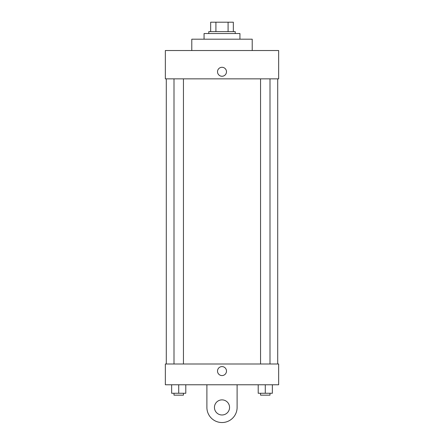 <?xml version="1.0" encoding="UTF-8"?>
<svg xmlns="http://www.w3.org/2000/svg" width="444" height="444" viewBox="0 0 444 444"><rect width="100%" height="100%" fill="white"/><g stroke="black" fill="none" stroke-linecap="round" stroke-linejoin="round"><path stroke-width="0.67" d="M215.912 31.641L215.912 22.2L210.667 22.2L210.667 31.641L210.667 22.2M215.912 22.2L233.333 22.2L233.333 31.641M228.088 31.641L228.088 22.2M208.78 33.533L208.78 31.641L235.22 31.641L235.22 33.533M239.938 39.194L239.938 33.533L204.062 33.533L204.062 39.194M252.214 50.527L252.214 39.194L191.786 39.194L191.786 50.527M165.346 50.527L278.654 50.527L278.654 78.854L165.346 78.854L165.346 50.527M217.516 71.773A4.484 4.484 0 0 1 224.242 67.888A4.484 4.484 0 0 1 224.242 75.658A4.484 4.484 0 0 1 217.516 71.773M166.295 363.997L166.295 78.854M260.561 78.854L260.561 363.997M173.998 363.997L173.998 78.854M165.346 363.997L278.654 363.997L278.654 384.77L165.346 384.77L165.346 363.997L278.654 363.997M258.203 384.77L258.203 393.267L272.361 393.267L272.361 384.77L272.361 393.267M265.284 393.267L265.284 384.77M270.002 393.267L270.002 395.16L260.561 395.16L260.561 393.267M171.639 384.77L171.639 393.267L185.797 393.267L185.797 384.77L185.797 393.267M178.716 393.267L178.716 384.77M183.439 393.267L183.439 395.16L173.998 395.16L173.998 393.267M217.516 371.079A4.484 4.484 0 0 1 224.242 367.194A4.484 4.484 0 0 1 224.242 374.964A4.484 4.484 0 0 1 217.516 371.079M237.107 384.77L237.107 407.431A15.107 15.107 0 0 1 222 422.538A15.107 15.107 0 0 1 206.893 407.431L206.893 384.77M222 414.985A7.554 7.554 0 0 1 215.457 403.657A7.554 7.554 0 0 1 228.543 403.657A7.554 7.554 0 0 1 222 414.985M277.705 363.997L277.705 78.854M270.002 78.854L270.002 363.997M183.439 363.997L183.439 78.854"/></g></svg>
